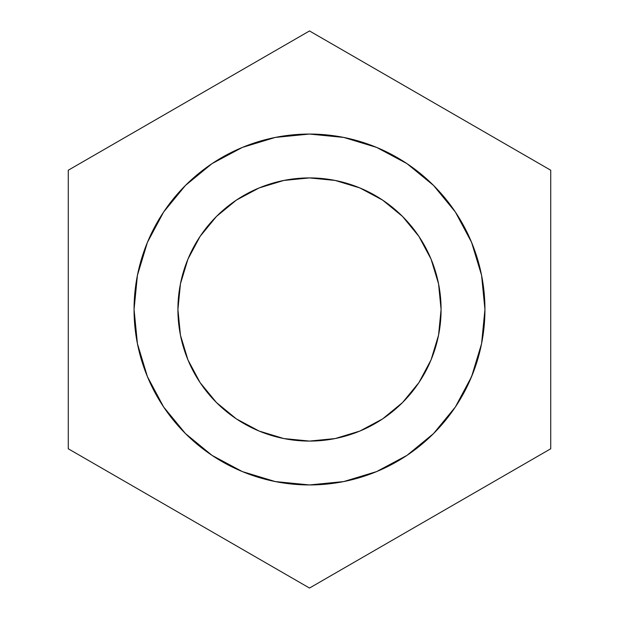 <?xml version="1.0" encoding="UTF-8"?>
<svg xmlns="http://www.w3.org/2000/svg" width="619" height="619" viewBox="0 0 619 619"><rect width="100%" height="100%" fill="white"/><g stroke="black" fill="none" stroke-linecap="round" stroke-linejoin="round"><path stroke-width="0.93" d="M177.916 309.5A131.584 131.584 0 0 1 309.5 177.916A131.584 131.584 0 0 1 441.084 309.5L438.554 335.173L431.064 359.856L418.908 382.604L402.543 402.543L382.604 418.908L359.856 431.064L335.173 438.554L309.5 441.084L283.827 438.554L259.144 431.064L236.396 418.908L216.457 402.543L200.092 382.604L187.936 359.856L180.446 335.173L177.916 309.5L180.446 283.827L187.936 259.144L200.092 236.396L216.457 216.457L236.396 200.092L259.144 187.936L283.827 180.446L309.5 177.916L335.173 180.446L359.856 187.936L382.604 200.092L402.543 216.457L418.908 236.396L431.064 259.144L438.554 283.827L441.084 309.5A131.584 131.584 0 0 1 309.5 441.084A131.584 131.584 0 0 1 177.916 309.5M484.878 314.081A175.44 175.44 0 0 0 484.94 309.5L484.94 309.5A175.44 175.44 0 0 1 309.5 484.94A175.44 175.44 0 0 1 134.06 309.5A175.44 175.44 0 0 0 457.155 404.253M483.47 332.171A175.44 175.44 0 0 0 484.445 322.7M472.529 374.325L471.314 377.296M472.962 373.218L470.37 379.509M471.044 377.93L472.289 374.913M68.268 170.225L68.268 448.775L309.5 588.05L550.732 448.775L550.732 170.225L309.5 30.95L68.268 170.225L68.268 448.775L309.5 588.05L550.732 448.775L550.732 170.225L309.5 30.95L68.268 170.225M409.244 165.172A175.44 175.44 0 0 0 134.06 309.5L135.561 286.605M134.06 309.5L137.433 343.731L147.415 376.638L163.625 406.969L185.445 433.555L212.031 455.375L242.362 471.585L275.269 481.567L309.5 484.94L343.731 481.567L376.638 471.585L406.969 455.375L433.555 433.555L455.375 406.969L471.585 376.638L481.567 343.731L484.94 309.5L481.567 275.269L471.585 242.362L455.375 212.031L433.555 185.445L406.969 163.625L376.638 147.415L343.731 137.433L309.5 134.06L275.269 137.433L242.362 147.415L212.031 163.625L185.445 185.445L163.625 212.031L147.415 242.362L137.433 275.269L134.06 309.5A175.44 175.44 0 0 1 309.5 134.06A175.44 175.44 0 0 1 484.94 309.5L483.439 332.395M484.484 296.834A175.44 175.44 0 0 0 482.394 279.711M480.723 271.246A175.44 175.44 0 0 0 478.913 263.903M470.471 239.731L460.095 219.497A175.44 175.44 0 0 0 456.311 213.447M453.394 209.129A175.44 175.44 0 0 0 450.632 205.276M437.989 190.041A175.44 175.44 0 0 0 428.286 180.392M455.808 212.688L453.866 209.81M454.578 210.855L451.429 206.367M472.506 244.621L471.307 241.696M471.005 240.969L472.815 245.418M419.179 172.562L423.605 176.237L419.179 172.562M428.069 180.191L426.143 178.45M426.383 178.667L428.039 180.16M471.221 241.48L474.231 249.14M469.481 237.479L471.074 241.147M473.605 247.453L471.098 241.186L477.899 260.297M471.082 241.155L465.674 229.556M464.242 226.825L462.292 223.273M449.092 203.218L447.452 201.105M447.545 201.221L452.675 208.1M453.441 209.199L455.979 212.936M461.511 397.096L460.049 399.588M467.709 385.328L472.808 373.621M473.218 372.553L475.059 367.554M465.62 389.552L457.634 403.495M474.053 370.332L468.072 384.569M476.398 363.585L474.874 368.088M467.152 386.488L473.195 372.615M457.495 403.72L458.71 401.785M462.71 394.976L466.115 388.577"/></g></svg>
